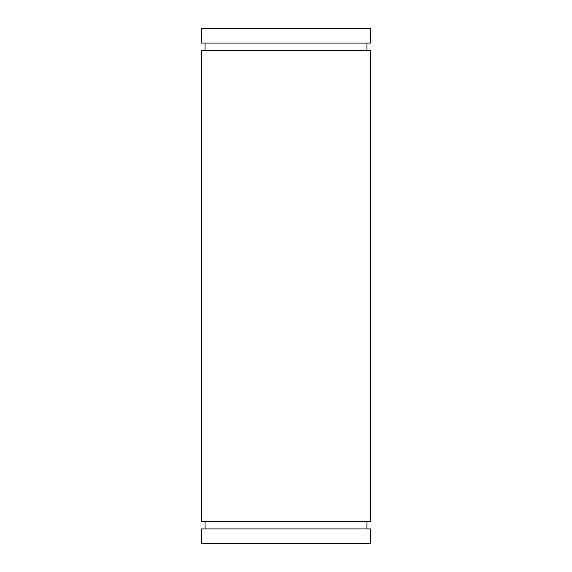 <?xml version="1.0" encoding="UTF-8"?>
<svg xmlns="http://www.w3.org/2000/svg" width="572" height="572" viewBox="0 0 572 572"><rect width="100%" height="100%" fill="white"/><g stroke="black" fill="none" stroke-linecap="round" stroke-linejoin="round"><path stroke-width="0.86" d="M370.542 543.4L201.458 543.4L201.458 528.907L370.542 528.907L370.542 543.4M205.076 528.907L205.076 521.657M366.924 528.907L366.924 521.657M370.542 521.657L201.458 521.657L201.458 50.343L370.542 50.343L370.542 521.657M205.076 43.093L205.076 50.343M366.924 43.093L366.924 50.343M370.542 43.093L201.458 43.093L201.458 28.6L370.542 28.6L370.542 43.093"/></g></svg>
